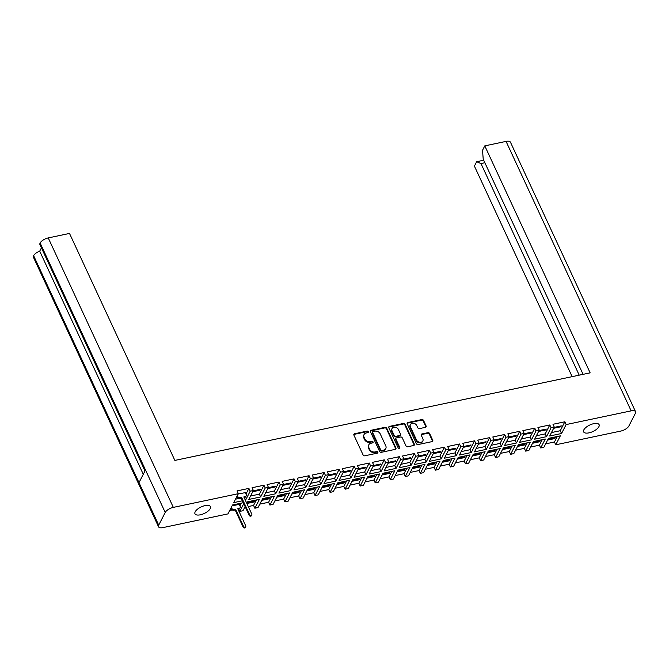 <?xml version="1.0" encoding="UTF-8"?>
<svg xmlns="http://www.w3.org/2000/svg" width="669" height="669" viewBox="0 0 669 669"><rect width="100%" height="100%" fill="white"/><g stroke="black" fill="none" stroke-linecap="round" stroke-linejoin="round"><path stroke-width="1" d="M368.326 431.697A0.937 0.744 27.2 0 0 367.139 431.104L354.57 433.755A1.338 1.07 27.2 0 0 353.893 435.109L363.1 454.945A1.338 1.07 27.2 0 0 364.797 455.798L377.375 453.147A0.937 0.744 27.2 0 0 376.655 451.6L375.025 451.943A4.29 3.412 27.2 0 1 369.606 449.217L368.836 447.561A4.29 3.412 27.2 0 1 368.803 444.801A4.29 3.412 27.2 0 1 370.986 443.238L372.616 442.895A0.937 0.744 27.2 0 0 371.897 441.356L370.266 441.699A4.29 3.412 27.2 0 1 364.848 438.964L364.078 437.317A4.29 3.412 27.2 0 1 364.045 434.557A4.29 3.412 27.2 0 1 366.227 432.985L367.858 432.642A0.937 0.744 27.2 0 0 368.326 431.697M368.092 432.55A0.937 0.744 27.2 0 0 366.838 431.689L354.261 434.34A1.338 1.07 27.2 0 0 353.792 434.566M377.609 453.055A0.937 0.744 27.2 0 0 376.354 452.194L374.724 452.537L375.025 451.943M372.85 442.803A0.937 0.744 27.2 0 0 371.596 441.941L369.965 442.284L370.266 441.699M593.738 423.669A8.53 3.613 155.1 0 0 583.636 431.856A8.53 3.613 155.1 0 0 589.013 432.86A8.53 3.613 155.1 0 0 599.106 424.673A8.53 3.613 155.1 0 0 593.738 423.669M205.074 505.605A8.53 3.613 155.1 0 0 194.972 513.8A8.53 3.613 155.1 0 0 200.349 514.804A8.53 3.613 155.1 0 0 210.442 506.617A8.53 3.613 155.1 0 0 205.074 505.605M419.471 428.603L425.442 427.34A1.338 1.07 27.2 0 0 426.12 425.986L423.536 420.425A1.338 1.07 27.2 0 0 421.838 419.572L407.873 422.515A1.338 1.07 27.2 0 0 407.204 423.87L416.411 443.706A1.338 1.07 27.2 0 0 418.108 444.559L432.074 441.615A1.338 1.07 27.2 0 0 432.743 440.261L429.623 433.537A1.338 1.07 27.2 0 0 427.926 432.684L421.947 433.947A1.338 1.07 27.2 0 0 421.278 435.293L422.825 438.63A3.588 2.852 27.2 0 1 422.85 440.938A3.588 2.852 27.2 0 1 419.697 442.276A3.588 2.852 27.2 0 1 416.494 439.968L410.432 426.906A3.588 2.852 27.2 0 1 410.406 424.598A3.588 2.852 27.2 0 1 413.567 423.26A3.588 2.852 27.2 0 1 416.762 425.568L417.774 427.75A1.338 1.07 27.2 0 0 419.471 428.603M566.141 424.572L631.143 410.866L506.057 141.393L484.791 145.875L590.15 372.859L174.868 460.414L69.509 233.431L48.243 237.921L173.33 507.386L238.331 493.68L237.035 490.895L248.901 488.395L250.189 491.18L253.375 490.511L252.079 487.726L263.946 485.226L265.233 488.01L268.42 487.341L267.123 484.557L278.99 482.056L280.278 484.841L283.464 484.164L282.167 481.379L294.034 478.879L295.33 481.663L298.508 480.994L297.22 478.21L309.078 475.709L310.374 478.494L313.552 477.825L312.264 475.04L324.122 472.54L325.418 475.325L328.596 474.647L327.308 471.862L339.166 469.362L340.462 472.147L343.64 471.478L342.352 468.693L354.21 466.193L355.507 468.977L358.693 468.308L357.397 465.524L369.263 463.023L370.551 465.808L373.737 465.131L372.441 462.346L384.307 459.846L385.595 462.63L388.781 461.961L387.485 459.177L399.351 456.676L400.639 459.461L403.825 458.792L402.529 456.007L414.395 453.507L415.683 456.291L418.869 455.622L417.573 452.838L429.439 450.329L430.736 453.114L433.913 452.445L432.626 449.66L444.484 447.16L445.78 449.944L448.958 449.275L447.67 446.491L459.528 443.99L460.824 446.775L464.002 446.106L462.714 443.321L474.572 440.821L475.868 443.606L479.046 442.928L477.758 440.143L489.616 437.643L490.912 440.428L494.098 439.759L492.802 436.974L504.669 434.474L505.956 437.258L509.142 436.589L507.846 433.805L519.713 431.304L521 434.089L524.187 433.412L522.89 430.627L534.757 428.127L536.045 430.911L539.231 430.242L537.935 427.458L549.801 424.957L551.089 427.742L554.275 427.073L552.979 424.288L564.845 421.788L566.141 424.572L561.55 433.495L560.262 430.719L564.845 421.788M395.939 448.021L386.732 428.185A1.338 1.07 27.2 0 0 385.035 427.332L371.078 430.276A1.338 1.07 27.2 0 0 370.4 431.622L379.607 451.466A1.338 1.07 27.2 0 0 381.305 452.319L395.27 449.367A1.338 1.07 27.2 0 0 395.939 448.021L395.638 448.606L386.431 428.77A1.338 1.07 27.2 0 0 384.734 427.917L370.768 430.861A1.338 1.07 27.2 0 0 370.3 431.087M389.475 426.396A1.338 1.07 27.2 0 0 388.806 427.742L398.164 447.912A0.937 0.744 27.2 0 0 399.819 447.561L395.931 439.19A1.338 1.07 27.2 0 1 396.608 437.835L400.572 436.999A1.338 1.07 27.2 0 1 402.261 437.852L405.999 445.897A1.338 1.07 27.2 0 0 407.697 446.75L413.668 445.495A1.338 1.07 27.2 0 0 414.345 444.141L405.13 424.305A1.338 1.07 27.2 0 0 403.44 423.452L389.475 426.396L389.174 426.981L403.139 424.037L403.44 423.452M561.55 433.495L549.692 436.004L554.275 427.073M553.648 428.302L560.865 426.78L561.316 425.894L554.099 427.416M560.262 430.719L551.448 432.575M551.089 427.742L546.506 436.673L545.21 433.888L549.801 424.957M546.506 436.673L534.648 439.173L539.231 430.242M538.595 431.472L545.82 429.95L546.272 429.063L539.055 430.585M545.21 433.888L536.404 435.745M536.045 430.911L531.462 439.842L530.166 437.058L534.757 428.127M531.462 439.842L519.596 442.343L524.187 433.412M523.551 434.641L530.776 433.119L531.228 432.241L524.011 433.755M530.166 437.058L521.36 438.914M521 434.089L516.418 443.012L515.122 440.227L519.713 431.304M516.418 443.012L504.551 445.512L509.142 436.589M508.507 437.819L515.724 436.297L516.184 435.41L508.967 436.932M515.122 440.227L506.316 442.092M505.956 437.258L501.374 446.19L500.078 443.405L504.669 434.474M501.374 446.19L489.507 448.69L494.098 439.759M493.463 440.988L500.68 439.466L501.14 438.58L493.914 440.102M500.078 443.405L491.272 445.261M490.912 440.428L486.33 449.359L485.033 446.574L489.616 437.643M486.33 449.359L474.463 451.859L479.046 442.928M478.419 444.157L485.635 442.635L486.087 441.749L478.87 443.271M485.033 446.574L476.228 448.431M475.868 443.606L471.277 452.528L469.989 449.744L474.572 440.821M471.277 452.528L459.419 455.029L464.002 446.106M463.374 447.327L470.591 445.805L471.043 444.927L463.826 446.449M469.989 449.744L461.175 451.6M460.824 446.775L456.233 455.706L454.945 452.921L459.528 443.99M456.233 455.706L444.375 458.206L448.958 449.275M448.33 450.505L455.547 448.983L455.999 448.096L448.782 449.618M454.945 452.921L446.131 454.778M445.78 449.944L441.189 458.875L439.901 456.091L444.484 447.16M441.189 458.875L429.331 461.376L433.913 452.445M433.286 453.674L440.503 452.152L440.955 451.266L433.738 452.788M439.901 456.091L431.087 457.947M430.736 453.114L426.145 462.045L424.857 459.26L429.439 450.329M426.145 462.045L414.287 464.545L418.869 455.622M418.242 456.843L425.459 455.321L425.91 454.443L418.694 455.965M424.857 459.26L416.043 461.117M415.683 456.291L411.101 465.223L409.804 462.438L414.395 453.507M411.101 465.223L399.242 467.723L403.825 458.792M403.19 460.021L410.415 458.499L410.866 457.613L403.65 459.135M409.804 462.438L400.999 464.294M400.639 459.461L396.056 468.392L394.76 465.607L399.351 456.676M396.056 468.392L384.19 470.892L388.781 461.961M388.145 463.191L395.362 461.669L395.822 460.782L388.605 462.304M394.76 465.607L385.954 467.464M385.595 462.63L381.012 471.561L379.716 468.777L384.307 459.846M381.012 471.561L369.146 474.062L373.737 465.131M373.101 466.36L380.318 464.838L380.778 463.96L373.561 465.482M379.716 468.777L370.91 470.633M370.551 465.808L365.968 474.739L364.672 471.954L369.263 463.023M365.968 474.739L354.102 477.24L358.693 468.308M358.057 469.538L365.274 468.016L365.734 467.129L358.509 468.651M364.672 471.954L355.866 473.811M355.507 468.977L350.924 477.909L349.628 475.124L354.21 466.193M350.924 477.909L339.058 480.409L343.64 471.478M343.013 472.707L350.23 471.185L350.681 470.299L343.465 471.821M349.628 475.124L340.822 476.98M340.462 472.147L335.871 481.078L334.584 478.293L339.166 469.362M335.871 481.078L324.013 483.578L328.596 474.647M327.969 475.876L335.186 474.354L335.637 473.476L328.42 474.998M334.584 478.293L325.77 480.15M325.418 475.325L320.827 484.247L319.539 481.463L324.122 472.54M320.827 484.247L308.969 486.756L313.552 477.825M312.925 479.054L320.142 477.532L320.593 476.646L313.376 478.168M319.539 481.463L310.725 483.327M310.374 478.494L305.783 487.425L304.495 484.64L309.078 475.709M305.783 487.425L293.925 489.925L298.508 480.994M297.881 482.224L305.097 480.702L305.549 479.815L298.332 481.337M304.495 484.64L295.681 486.497M295.33 481.663L290.739 490.594L289.451 487.81L294.034 478.879M290.739 490.594L278.881 493.095L283.464 484.164M282.836 485.393L290.053 483.871L290.505 482.985L283.288 484.507M289.451 487.81L280.637 489.666M280.278 484.841L275.695 493.764L274.399 490.979L278.99 482.056M275.695 493.764L263.829 496.264L268.42 487.341M267.784 488.562L275.009 487.049L275.461 486.162L268.244 487.684M274.399 490.979L265.593 492.836M265.233 488.01L260.651 496.942L259.355 494.157L263.946 485.226M260.651 496.942L248.784 499.442L253.375 490.511M252.74 491.74L259.957 490.218L260.417 489.332L253.2 490.854M259.355 494.157L250.549 496.013M245.983 494.065L248.901 488.395M250.189 491.18L245.607 500.111L244.386 497.493M242.421 500.78L233.74 502.611L238.331 493.68M245.314 492.618L238.156 494.023M239.076 498.43L235.505 499.183M484.791 145.875L482.533 150.274L483.219 159.197L583.092 374.347M506.057 141.393A6.999 2.969 -24.9 0 1 510.464 142.221L635.55 411.694A6.999 2.969 155.1 0 0 631.143 410.866M484.866 162.743L480.978 163.562L476.663 161.706L474.405 166.096L572.146 376.655M476.663 161.706L483.695 160.226M480.978 163.562L579.212 375.167M158.536 526.779L33.45 257.306A6.999 2.969 -24.9 0 1 33.626 255.667L158.712 525.132A6.999 2.969 155.1 0 0 158.536 526.779A6.999 2.969 155.1 0 0 162.943 527.607L227.945 513.901L232.528 504.97L243.315 502.695M144.997 470.943L39.948 244.645A6.999 2.969 -24.9 0 1 40.123 243.006L145.491 469.989L138.993 482.633L33.626 255.667M33.634 255.65A6.999 2.969 -24.9 0 1 39.714 251.176L41.428 247.831M173.33 507.386A6.999 2.969 155.1 0 0 165.218 512.462L40.123 243.006M40.132 242.989A6.999 2.969 -24.9 0 1 48.243 237.921M246.794 503.331L247.58 501.8L259.438 499.3L254.856 508.223L258.033 507.554L262.624 498.622L274.482 496.122L269.9 505.053L273.077 504.384L277.668 495.453L289.526 492.953L284.944 501.884L288.13 501.215L292.713 492.284L304.571 489.783L299.988 498.714L303.174 498.037L307.757 489.106L319.623 486.606L315.032 495.537L318.218 494.868L322.801 485.937L334.667 483.436L330.076 492.367L333.262 491.698L337.845 482.767L349.711 480.267L345.12 489.198L348.306 488.521L352.889 479.598L364.756 477.089L360.173 486.02L363.351 485.351L367.933 476.42L379.8 473.92L375.217 482.851L378.395 482.182L382.986 473.251L394.844 470.75L390.261 479.681L393.439 479.004L398.03 470.081L409.888 467.581L405.305 476.504L408.483 475.835L413.074 466.903L424.932 464.403L420.349 473.334L423.536 472.665L428.118 463.734L439.976 461.234L435.394 470.165L438.58 469.496L443.162 460.565L455.029 458.064L450.438 466.987L453.624 466.318L458.206 457.387L470.073 454.887L465.482 463.818L468.668 463.149L473.251 454.218L485.117 451.717L480.526 460.648L483.712 459.979L488.295 451.048L500.161 448.548L495.578 457.479L498.756 456.802L503.347 447.87L515.205 445.37L510.623 454.301L513.8 453.632L518.391 444.701L530.249 442.201L525.667 451.132L528.845 450.463L533.436 441.532L545.294 439.031L540.711 447.962L543.889 447.285L548.48 438.362L560.338 435.854L555.755 444.785L620.757 431.079A6.999 2.969 155.1 0 0 628.868 426.011L635.374 413.333A6.999 2.969 155.1 0 0 635.55 411.694M165.218 512.462L158.712 525.132M245.122 506.584L242.989 510.731L239.811 511.4L243.767 503.682M555.755 444.785L554.459 442L545.653 443.856M540.711 447.962L539.415 445.178L530.609 447.034M525.667 451.132L524.371 448.347L515.565 450.204M510.623 454.301L509.326 451.516L500.521 453.373M495.578 457.479L494.282 454.694L485.477 456.551M480.526 460.648L479.238 457.864L470.424 459.72M465.482 463.818L464.194 461.033L455.38 462.889M450.438 466.987L449.15 464.202L440.336 466.067M435.394 470.165L434.106 467.38L425.292 469.237M420.349 473.334L419.053 470.55L410.248 472.406M405.305 476.504L404.009 473.719L395.203 475.575M390.261 479.681L388.965 476.897L380.159 478.753M375.217 482.851L373.921 480.066L365.115 481.923M360.173 486.02L358.877 483.235L350.071 485.092M345.12 489.198L343.833 486.413L335.018 488.27M330.076 492.367L328.788 489.583L319.974 491.439M315.032 495.537L313.744 492.752L304.93 494.608M299.988 498.714L298.7 495.93L289.886 497.786M284.944 501.884L283.648 499.099L274.842 500.956M269.9 505.053L268.603 502.268L259.798 504.125M254.856 508.223L253.559 505.438L248.283 506.55M245.389 507.169L244.754 507.303M239.811 511.4L238.774 509.176M232.227 509.937L229.71 510.472M239.259 504.409L232.101 505.814M239.928 505.856L241.342 503.113M246.861 503.489L253.911 502.009L253.576 501.29M253.911 502.009L254.362 501.123L247.145 502.645M259.957 490.218L259.631 489.499M261.738 500.353L268.955 498.831L268.62 498.112M268.955 498.831L269.406 497.945L262.189 499.467M275.009 487.049L274.675 486.33M276.782 497.184L283.999 495.662L283.664 494.943M283.999 495.662L284.45 494.776L277.234 496.298M290.053 483.871L289.719 483.152M291.826 494.015L299.043 492.493L298.709 491.774M299.043 492.493L299.495 491.606L292.278 493.128M305.097 480.702L304.763 479.982M306.87 490.837L314.087 489.315L313.753 488.596M314.087 489.315L314.539 488.437L307.322 489.959M320.142 477.532L319.807 476.813M321.914 487.668L329.131 486.146L328.797 485.426M329.131 486.146L329.583 485.259L322.366 486.781M335.186 474.354L334.851 473.635M336.959 484.498L344.175 482.976L343.841 482.257M344.175 482.976L344.635 482.09L337.41 483.612M350.23 471.185L349.895 470.466M352.003 481.32L359.22 479.798L358.885 479.079M359.22 479.798L359.679 478.92L352.454 480.442M365.274 468.016L364.94 467.296M367.047 478.151L374.264 476.629L373.938 475.91M374.264 476.629L374.724 475.743L367.507 477.265M380.318 464.838L379.992 464.119M382.091 474.982L389.316 473.46L388.982 472.74M389.316 473.46L389.768 472.573L382.551 474.095M395.362 461.669L395.036 460.949M397.143 471.804L404.36 470.282L404.026 469.571M404.36 470.282L404.812 469.404L397.595 470.926M410.415 458.499L410.08 457.78M412.188 468.635L419.404 467.113L419.07 466.393M419.404 467.113L419.856 466.226L412.639 467.748M425.459 455.321L425.124 454.611M427.232 465.465L434.449 463.943L434.114 463.224M434.449 463.943L434.9 463.057L427.683 464.579M440.503 452.152L440.169 451.433M442.276 462.287L449.493 460.765L449.158 460.055M449.493 460.765L449.944 459.887L442.727 461.409M455.547 448.983L455.213 448.263M457.32 459.118L464.537 457.596L464.202 456.877M464.537 457.596L464.988 456.71L457.772 458.232M470.591 445.805L470.257 445.094M472.364 455.949L479.581 454.427L479.247 453.707M479.581 454.427L480.041 453.54L472.816 455.062M485.635 442.635L485.301 441.916M487.408 452.779L494.625 451.257L494.291 450.538M494.625 451.257L495.085 450.371L487.86 451.893M500.68 439.466L500.345 438.747M502.452 449.601L509.669 448.079L509.343 447.36M509.669 448.079L510.129 447.201L502.912 448.715M515.724 436.297L515.398 435.578M517.497 446.432L524.722 444.91L524.387 444.191M524.722 444.91L525.173 444.024L517.957 445.546M530.776 433.119L530.442 432.4M532.549 443.263L539.766 441.741L539.431 441.022M539.766 441.741L540.218 440.854L533.001 442.376M545.82 429.95L545.486 429.23M547.593 440.085L554.81 438.563L554.476 437.844M554.81 438.563L555.262 437.685L548.045 439.207M560.865 426.78L560.53 426.061M253.559 505.438L256.386 499.944M268.603 502.268L271.43 496.766M283.648 499.099L286.474 493.597M298.7 495.93L301.518 490.427M313.744 492.752L316.562 487.249M328.788 489.583L331.615 484.08M343.833 486.413L346.659 480.911M358.877 483.235L361.703 477.733M373.921 480.066L376.747 474.564M388.965 476.897L391.791 471.394M404.009 473.719L406.836 468.216M419.053 470.55L421.88 465.047M434.106 467.38L436.924 461.878M449.15 464.202L451.976 458.708M464.194 461.033L467.021 455.53M479.238 457.864L482.065 452.361M494.282 454.694L497.109 449.192M509.326 451.516L512.153 446.014M524.371 448.347L527.197 442.845M539.415 445.178L542.241 439.675M554.459 442L557.285 436.497M143.283 474.288L39.714 251.176M364.045 434.557L363.744 435.143A4.29 3.412 27.2 0 0 363.777 437.902L364.078 437.317M369.965 442.284A4.29 3.412 27.2 0 1 364.546 439.558L363.777 437.902M368.803 444.801L368.502 445.395A4.29 3.412 27.2 0 0 368.535 448.155L368.836 447.561M374.724 452.537A4.29 3.412 27.2 0 1 369.305 449.802L368.535 448.155M395.739 449.15A1.338 1.07 27.2 0 0 395.638 448.606M373.093 431.538A0.937 0.744 27.2 0 0 372.625 432.492L380.703 449.903A0.937 0.744 27.2 0 0 381.89 450.496L383.605 450.137A4.29 3.412 27.2 0 0 385.787 448.573A4.29 3.412 27.2 0 0 385.754 445.813L380.235 433.905A4.29 3.412 27.2 0 0 374.807 431.179L373.093 431.538M372.616 431.881L372.315 432.475A0.937 0.744 27.2 0 0 372.324 433.077L372.625 432.492M385.787 448.573L385.486 449.158A4.29 3.412 27.2 0 1 383.304 450.722L381.589 451.09A0.937 0.744 27.2 0 1 380.402 450.488L372.324 433.077M414.144 445.27A1.338 1.07 27.2 0 0 414.036 444.726L404.829 424.89A1.338 1.07 27.2 0 0 403.139 424.037M395.923 438.329L395.622 438.914A1.338 1.07 27.2 0 0 395.63 439.776L399.518 448.155L399.819 447.561M398.389 429.506A3.588 2.852 27.2 0 0 395.187 427.198A3.588 2.852 27.2 0 0 392.034 428.536A3.588 2.852 27.2 0 0 392.059 430.844L394.192 435.444A1.338 1.07 27.2 0 0 395.889 436.297L399.853 435.46A1.338 1.07 27.2 0 0 400.522 434.106L398.389 429.506M392.034 428.536L391.733 429.122A3.588 2.852 27.2 0 0 391.758 431.43L392.059 430.844M400.539 434.967L400.229 435.561A1.338 1.07 27.2 0 1 399.552 436.046L395.588 436.882A1.338 1.07 27.2 0 1 393.89 436.029L391.758 431.43M389.174 426.981A1.338 1.07 27.2 0 0 388.697 427.207M410.406 424.598L410.105 425.191A3.588 2.852 27.2 0 0 410.13 427.499L410.432 426.906M422.85 440.938L422.549 441.523A3.588 2.852 27.2 0 1 419.396 442.861A3.588 2.852 27.2 0 1 416.193 440.553L410.13 427.499M432.542 441.389A1.338 1.07 27.2 0 0 432.442 440.854L429.322 434.131A1.338 1.07 27.2 0 0 427.625 433.278L421.646 434.532A1.338 1.07 27.2 0 0 421.177 434.758M425.919 427.115A1.338 1.07 27.2 0 0 425.81 426.579L423.234 421.01A1.338 1.07 27.2 0 0 421.537 420.157L407.572 423.101A1.338 1.07 27.2 0 0 407.103 423.326M231.257 507.462L231.533 508.055A2.191 1.739 27.2 0 0 234.292 509.452L235.547 509.184L243.533 526.386A1.254 1.004 27.2 0 0 245.749 525.918L237.763 508.716L239.017 508.448A2.191 1.739 27.2 0 0 240.129 507.654L239.736 508.423A2.191 1.739 -152.8 0 1 238.624 509.218L238.055 509.335M240.129 507.654A2.191 1.739 27.2 0 0 240.112 506.249L239.218 504.317M245.757 526.729L245.364 527.49A1.254 1.004 -152.8 0 1 243.14 527.147L235.154 509.954L233.899 510.213A2.191 1.739 -152.8 0 1 231.139 508.825L231.533 508.055M230.855 508.231L231.139 508.825M235.154 509.954L235.547 509.184M237.303 495.67L237.587 496.273A2.191 1.739 27.2 0 0 240.347 497.661L241.601 497.393L241.208 498.162L239.954 498.422A2.191 1.739 -152.8 0 1 237.194 497.034L236.91 496.44M241.601 497.393L249.587 514.595A1.254 1.004 27.2 0 0 251.803 514.126L243.817 496.925L245.071 496.666A2.191 1.739 27.2 0 0 246.184 495.863L245.791 496.632A2.191 1.739 -152.8 0 1 244.678 497.427L244.11 497.552M251.812 514.938L251.419 515.699A1.254 1.004 -152.8 0 1 249.194 515.364L241.208 498.162M246.184 495.863A2.191 1.739 27.2 0 0 246.167 494.458L245.272 492.526M366.838 431.689L367.139 431.104M376.354 452.194L376.655 451.6M371.596 441.941L371.897 441.356M364.546 439.558L364.848 438.964M369.305 449.802L369.606 449.217M354.261 434.34L354.57 433.755M386.431 428.77L386.732 428.185M370.768 430.861L371.078 430.276M384.734 427.917L385.035 427.332M380.402 450.488L380.703 449.903M381.589 451.09L381.89 450.496M383.304 450.722L383.605 450.137M404.829 424.89L405.13 424.305M414.036 444.726L414.345 444.141M395.63 439.776L395.931 439.19M393.89 436.029L394.192 435.444M395.588 436.882L395.889 436.297M399.552 436.046L399.853 435.46M416.193 440.553L416.494 439.968M421.646 434.532L421.947 433.947M427.625 433.278L427.926 432.684M429.322 434.131L429.623 433.537M432.442 440.854L432.743 440.261M407.572 423.101L407.873 422.515M421.537 420.157L421.838 419.572M423.234 421.01L423.536 420.425M425.81 426.579L426.12 425.986M238.624 509.218L239.017 508.448M233.899 510.213L234.292 509.452M243.14 527.147L243.533 526.386M240.347 497.661L239.954 498.422M237.587 496.273L237.194 497.034M245.071 496.666L244.678 497.427M249.587 514.595L249.194 515.364"/></g></svg>
